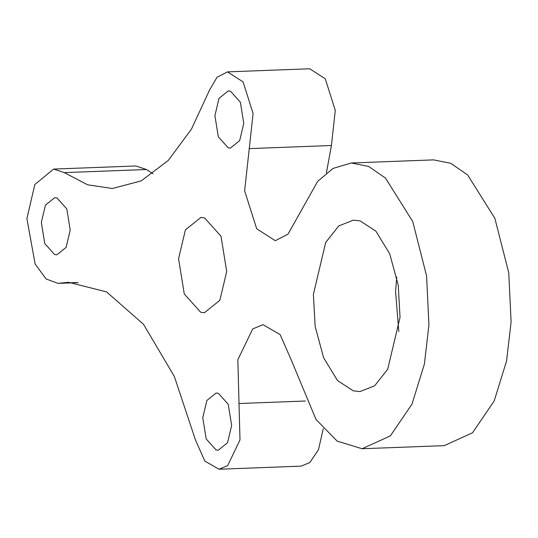 <?xml version="1.0" encoding="UTF-8"?>
<svg xmlns="http://www.w3.org/2000/svg" width="538" height="538" viewBox="0 0 538 538"><rect width="100%" height="100%" fill="white"/><g stroke="black" fill="none" stroke-linecap="round" stroke-linejoin="round"><path stroke-width="0.81" d="M64.304 172.617L87.573 184.79L112.368 188.508L141.252 180.869L168.266 160.452L191.447 129.113L209.544 90.095L217.022 77.243L227.54 71.87L243.095 81.91L253.095 113.518L244.629 190.835L256.707 228.791L275.281 240.708L288.005 234.158L317.662 181.393L333.056 168.407L351.301 162.987L368.543 166.397L385.457 178.051L412.693 221.461L426.58 275.886L428.92 324.972L424.408 364.031L411.987 404.125L390.353 435.901L362.108 448.739L337.111 441.079L316.014 419.452L291.314 360.117L280.143 334.609L263.001 324.676L252.685 328.947L237.843 359.781L239.988 439.902L227.682 465.612L219.013 469.237L204.803 461.059L195.489 440.03L174.366 376.513L143.572 324.38L106.558 291.885L68.487 282.289L57.949 283.385L46.113 278.973L35.111 263.963L26.9 218.589L34.822 184.547L53.625 169.08L64.304 172.617L146.484 169.51L135.805 165.973L53.625 169.08M351.301 162.987L433.48 159.88L450.723 163.29L467.636 174.944L494.873 218.354L508.76 272.779L511.1 321.865L506.588 360.924L494.16 401.018L472.532 432.787L444.287 445.632L362.108 448.739M323.224 428.725L318.469 449.741L309.861 462.505L301.186 466.13L219.013 469.237M152.953 173.781L146.484 169.51M227.54 71.87L309.72 68.763L325.275 78.797L335.275 110.411L331.421 145.509L326.405 172.94M353.291 390.83L337.582 380.648L323.647 357.837L315.16 326.479L313.372 294.394L325.705 242.45L338.772 225.913L353.459 220.136L360.117 220.889L375.827 231.078L389.754 253.889L398.248 285.248L400.037 317.326L387.696 369.27L374.636 385.807L359.942 391.59L353.291 390.83M398.826 331.603L395.551 291.287L396.762 277.009M216.074 449.936L206.189 438.941L202.765 417.791L206.874 400.474L216.128 393.036L218.347 393.291L228.226 404.287L231.649 425.437L227.54 442.747L218.287 450.185L216.074 449.936M230.479 91.171L240.358 102.173L243.788 123.316L239.672 140.633L230.425 148.071L228.206 147.816L218.327 136.82L214.897 115.67L219.013 98.36L228.26 90.922L230.479 91.171M200.741 312.296L184.272 293.97L178.562 258.724L185.415 229.867L200.835 217.466L204.527 217.883L220.997 236.216L226.706 271.461L219.854 300.318L204.433 312.719L200.741 312.296M54.647 254.555L44.768 243.559L41.345 222.409L45.454 205.099L54.708 197.661L56.927 197.91L66.806 208.905L70.229 230.056L66.12 247.372L56.867 254.81L54.647 254.555M239.006 403.527L305.416 401.012M59.866 283.183L77.156 282.531M249.242 148.616L331.421 145.509M57.949 283.385L78.071 282.625"/></g></svg>

